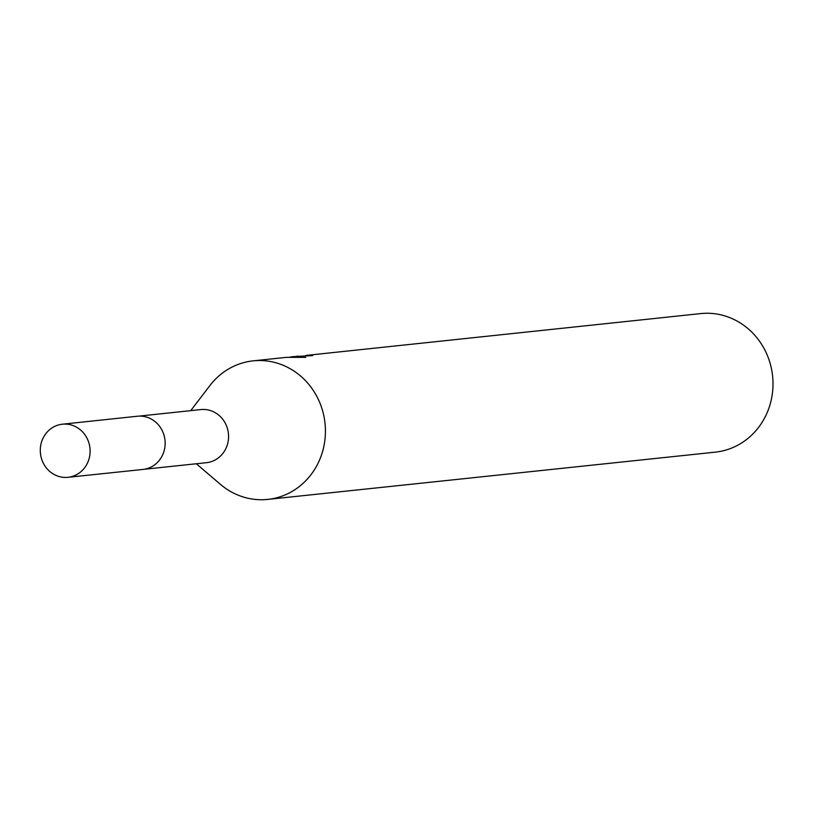 <?xml version="1.0" encoding="UTF-8"?>
<svg xmlns="http://www.w3.org/2000/svg" width="813" height="813" viewBox="0 0 813 813"><rect width="100%" height="100%" fill="white"/><g stroke="black" fill="none" stroke-linecap="round" stroke-linejoin="round"><path stroke-width="1.22" d="M144.46 469.243L206.461 462.688A26.707 24.898 -96 0 0 207.925 462.485A26.707 24.898 -96 0 0 228.321 432.729A26.707 24.898 -96 0 0 200.852 409.579L138.85 416.134M196.319 463.766L220.353 484.294A69.654 64.949 -96 0 0 267.751 499.406A69.654 64.949 -96 0 0 271.572 498.887A69.654 64.949 -96 0 0 324.773 421.266A69.654 64.949 -96 0 0 253.117 360.86A69.654 64.949 -96 0 0 249.306 361.389A69.654 64.949 -96 0 0 209.927 385.545L190.709 410.656M267.751 499.406L715.328 452.14A69.654 64.949 -96 0 0 719.149 451.611A69.654 64.949 -96 0 0 772.35 373.99A69.654 64.949 -96 0 0 700.694 313.594L305.729 355.464A69.654 64.949 84 0 1 312.67 355.616L292.954 356.653L305.729 357.354L286.45 357.344L253.117 360.86M290.17 357.049L292.954 356.653M296.674 356.277L298.198 356.104M89.745 446.571A26.707 24.898 -96 0 0 62.377 424.203A26.707 24.898 -96 0 0 40.65 454.945A26.707 24.898 -96 0 0 67.987 477.312A26.707 24.898 -96 0 0 89.745 446.571M67.987 477.312L142.986 469.436A26.748 24.939 -96 0 0 164.785 438.644A26.748 24.939 -96 0 0 137.367 416.236L62.377 424.203"/></g></svg>
